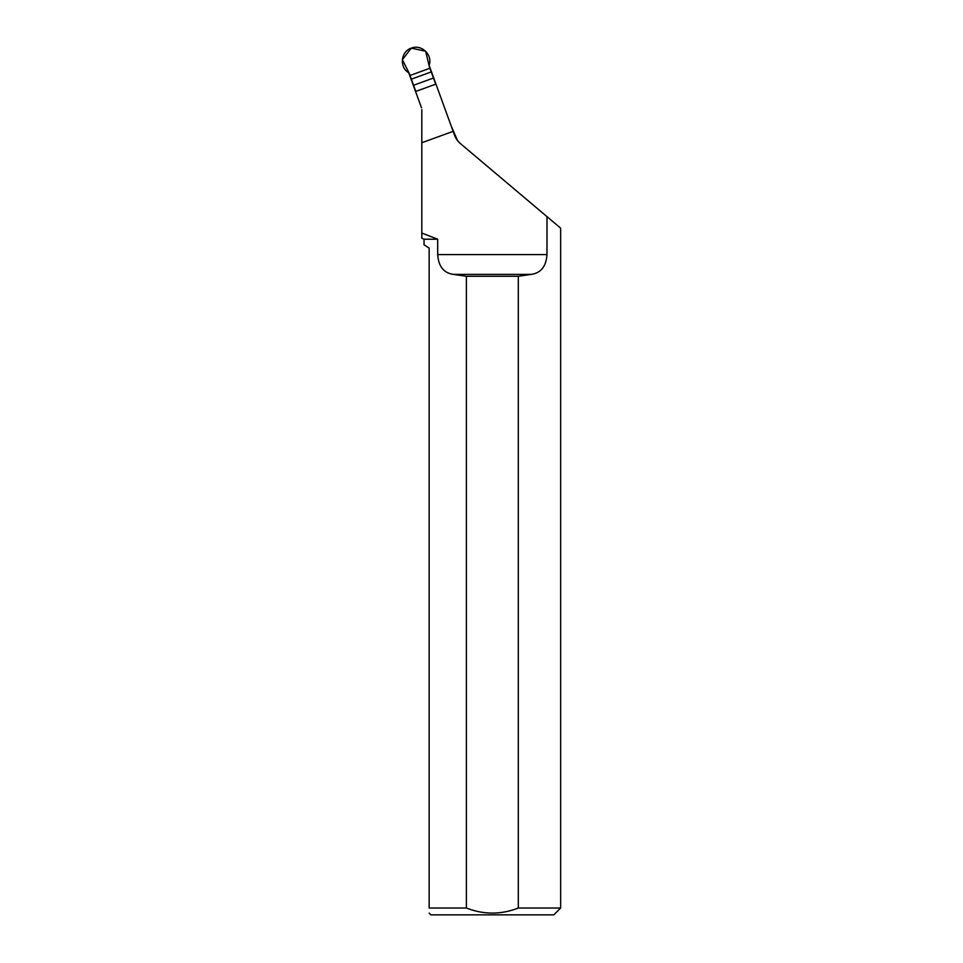 <?xml version="1.0" encoding="UTF-8"?>
<svg xmlns="http://www.w3.org/2000/svg" width="963" height="963" viewBox="0 0 963 963"><rect width="100%" height="100%" fill="white"/><g stroke="black" fill="none" stroke-linecap="round" stroke-linejoin="round"><path stroke-width="1.44" d="M421.481 107.748L408.721 72.719M429.113 65.303L453.152 131.341L421.806 142.753L421.806 233.034L437.696 239.221L424.033 239.221L421.806 238.186L421.806 233.034M518.299 908.025L560.647 908.025L560.647 228.147L546.984 216.627L546.984 254.593C546.165 266.426 540.905 273.023 531.203 274.383L518.299 276.261L466.381 276.261L466.381 908.025C483.715 914.766 501.025 914.766 518.299 908.025L518.299 276.261M424.033 239.221L424.033 244.795L429.149 248.105L429.149 908.025L466.381 908.025M466.381 276.261L453.477 274.383C443.774 273.035 438.514 266.438 437.696 254.593L437.696 239.221M429.149 913.141L430.858 914.85L553.821 914.85L560.647 908.025M429.149 908.025C429.149 914.766 429.149 914.766 429.149 908.025M546.984 216.627L460.531 143.692A20.488 20.488 0 0 1 454.488 135.037L453.152 131.341M421.806 142.753L421.806 109.626M435.95 84.082L415.559 91.497M429.907 68.241L429.053 65.46L429.907 68.241L410.009 75.487L408.866 72.803C399.127 67.506 400.728 51.412 411.321 48.15C421.529 43.829 433.121 55.144 429.053 65.46L425.634 51.232L411.321 48.15L402.353 59.706L409.167 73.164L413.56 85.262L433.458 78.015L429.907 68.241L410.009 75.487M433.458 78.015L435.709 84.166M415.799 91.413L413.56 85.262M457.509 140.526L451.31 126.285M437.696 254.593L546.984 254.593M453.477 274.383L531.203 274.383M431.243 71.924L411.345 79.171"/></g></svg>
